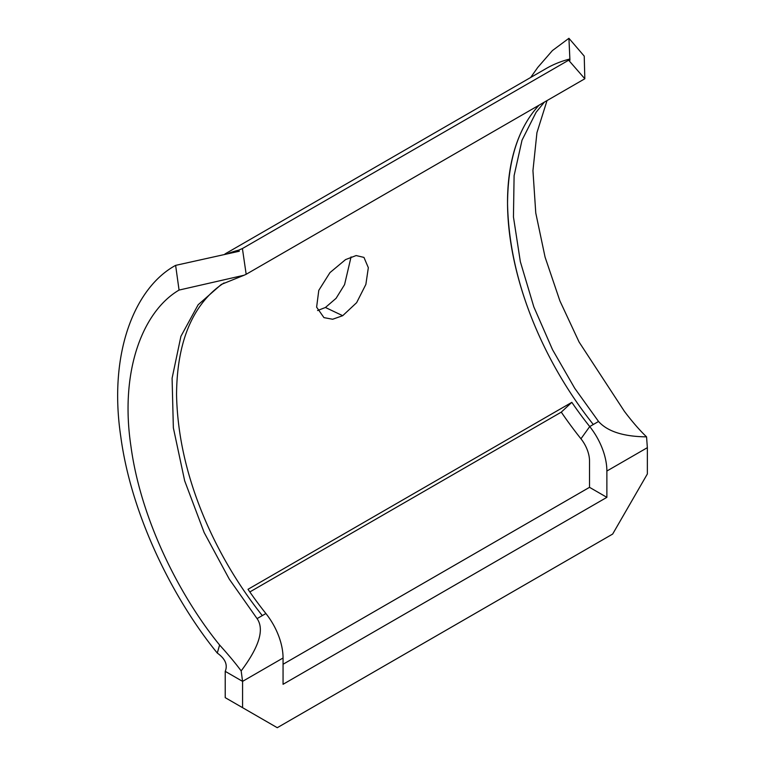 <?xml version="1.0" encoding="UTF-8"?>
<svg xmlns="http://www.w3.org/2000/svg" width="766" height="766" viewBox="0 0 766 766"><rect width="100%" height="100%" fill="white"/><g stroke="black" fill="none" stroke-linecap="round" stroke-linejoin="round"><path stroke-width="1.15" d="M544.377 102.117L536.095 112.296L522.019 140.197L514.101 175.663L513.45 216.96L520.344 261.675L533.825 306.879L552.535 349.689L574.72 388.266L598.543 421.472C607.495 431.478 623.505 436.61 646.561 436.85L647.356 447.67L606.873 471.033A49.062 28.332 -120 0 0 589.724 426.566A245.331 141.643 60 0 1 571.829 402.341L561.277 412.137A269.871 155.804 -120 0 0 580.954 438.784A24.531 14.161 60 0 1 589.523 461.017L589.523 487.329L283.056 664.266M561.277 412.137L249.831 591.946M342.708 315.697L332.645 319.25L323.951 317.622L316.617 307.147L318.79 290.352L329.964 272.61L345.562 259.597L356.152 255.557L363.955 257.405L368.331 267.688L365.87 284.416L356.63 302.675L342.708 315.697L325.426 307.482L317.564 310.546M325.426 307.482L336.082 298.328L344.566 284.636L351.067 256.888M228.804 253.23A269.871 155.804 60 0 1 238.561 250.195L239.308 251.238L175.625 265.371C135.323 287.221 108.121 352.159 120.789 436.677C131.532 516.983 174.313 600.42 217.285 653.063C225.242 658.712 227.895 664.802 225.223 671.351L242.573 681.367L241.166 670.901C259.234 646.782 264.538 629.346 257.079 618.612L229.293 579.153L204.139 532.504L184.663 480.799L173.355 427.821L172.091 378.26L180.92 336.303L198.155 304.753L221.297 284.445L244.134 275.224L179.062 290.075A10883.385 378.806 -98 0 1 175.625 265.371M530.647 77.5L537.742 67.456L552.41 50.575L568.927 38.3A10865.26 9557.641 7.9 0 1 584.228 56.129L584.822 78.764L246.173 274.285L242.41 248.548L238.561 250.195M242.41 248.548L568.64 60.208L569.176 59.193A269.871 155.804 -120 0 0 546.072 68.586L224.974 253.977M568.927 38.3L569.933 60.255L569.176 59.193M647.356 447.67L647.356 473.972L612.656 534.065L277.273 727.7L225.223 697.654L225.223 671.351M646.561 436.85C639.715 430.329 632.323 421.817 624.376 411.313L579.086 342.029L559.908 300.904L545.076 257.127L535.769 212.996L532.945 170.636L536.937 132.681L547.02 100.585M242.573 707.669L242.573 681.367L283.056 657.994L283.056 684.297L606.873 497.345L589.523 487.329M606.873 471.033L606.873 497.345M533.931 323.616C517.155 282.922 508.356 242.927 507.542 203.612C507.772 169.659 514.283 142.16 527.056 121.114A245.331 141.643 -120 0 0 507.532 203.612A245.331 141.643 -120 0 0 533.931 323.616A245.331 141.643 60 0 0 593.305 424.498L589.724 426.566L580.954 438.784M584.822 78.764L568.64 60.208M246.173 274.285L244.134 275.224M224.065 282.932A245.331 141.643 -120 0 0 200.338 305.711A245.331 141.643 60 0 0 196.048 312.202C183.285 333.258 176.783 360.757 176.544 394.71C177.367 434.025 186.167 474.02 202.942 514.714A245.331 141.643 -120 0 0 262.307 615.596L257.079 618.612M571.829 402.341L248.012 589.303A245.331 141.643 -120 0 0 265.898 613.528A49.062 28.332 60 0 1 283.056 657.994M217.285 653.063L219.593 645.01C228.565 654.93 235.756 663.557 241.166 670.901M219.593 645.01C180.087 596.57 140.82 520.076 130.909 446.08C119.573 370.284 143.175 311.063 179.062 290.075M598.543 421.472L593.305 424.498M527.046 121.105A245.331 141.643 60 0 1 531.336 114.613A245.331 141.643 60 0 1 539.072 105.181M265.898 613.528L262.307 615.596"/></g></svg>
